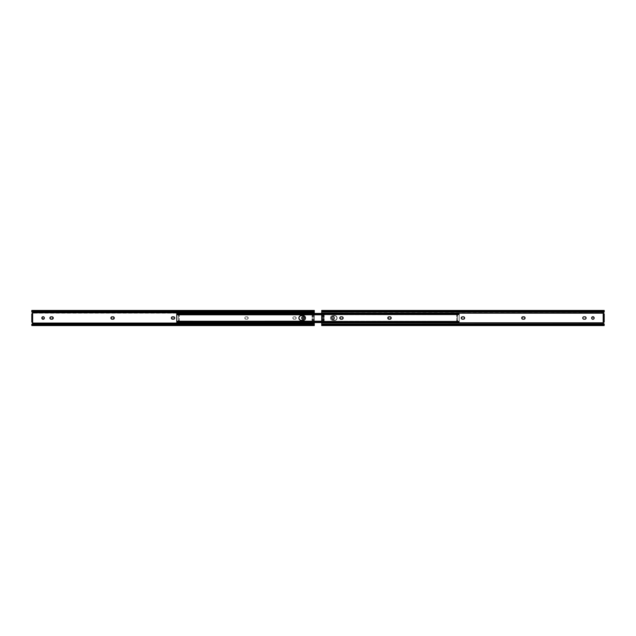 <?xml version="1.0" encoding="UTF-8"?>
<svg xmlns="http://www.w3.org/2000/svg" width="636" height="636" viewBox="0 0 636 636"><rect width="100%" height="100%" fill="white"/><g stroke="black" fill="none" stroke-linecap="round" stroke-linejoin="round"><path stroke-width="0.48" stroke-dasharray="3.18 2.39" d="M32.818 322.826L314.295 322.826L314.295 315.575L312.038 315.575L314.295 315.575L312.038 315.575L312.038 314.271L314.295 314.271L314.295 320.369L314.295 319.574L312.038 319.574L312.038 320.369L314.295 320.369L314.295 322.579L314.295 321.729L312.038 321.729L312.038 320.441L314.295 320.425L312.038 320.425L312.038 318.708L314.295 318.708L314.295 317.292L312.038 317.292L312.038 315.559L314.295 315.83L312.038 315.718L314.295 315.718L314.295 314.582L312.038 314.582L312.038 315.631L314.295 315.631L314.295 314.144L312.038 314.144L312.038 317.332L314.295 317.332L314.295 318.668L312.038 318.668L312.038 321.856L314.295 321.856L314.295 322.826L32.818 322.826L32.651 322.42L32.818 313.174L314.295 313.174L32.802 312.968M171.354 318L171.378 318.231A1.185 1.185 0 0 0 171.378 318.239L172.086 319.097L173.787 319.161L174.725 317.769L174.01 316.903L172.539 316.815L171.354 318M244.804 318A1.185 1.185 0 0 0 245.989 319.185A1.185 1.185 0 0 1 244.804 318L245.989 316.815L247.46 316.903L248.191 318L247.007 319.185L245.536 319.097L244.804 318L245.536 319.097L247.46 319.097L248.191 318L247.46 316.903L245.536 316.903L244.804 318A1.185 1.185 0 0 1 245.989 316.815A1.185 1.185 0 0 0 244.804 318M43.097 319.272L44.369 318A1.272 1.272 0 0 0 44.369 317.992L44.274 317.515A1.272 1.272 0 0 0 44.274 317.507L43.995 317.102A1.272 1.272 0 0 0 43.995 317.102L43.097 316.728M42.851 316.752L41.928 317.515A1.272 1.272 0 0 0 41.928 317.515L41.857 317.754A1.272 1.272 0 0 0 41.849 317.762L42.851 319.248M50.832 316.839L50.077 317.34L49.974 318.453A1.185 1.185 0 0 0 49.974 318.461M49.974 318.453L50.411 318.986A1.185 1.185 0 0 0 50.411 318.986L50.832 319.161M52.08 319.185L51.063 319.185L53.066 318.66L53.249 317.769L52.534 316.903M110.99 318.453L111.634 319.097L113.335 319.161L114.265 317.769L113.558 316.903L111.856 316.839L110.99 317.547L110.99 318.453A1.185 1.185 0 0 0 110.99 318.461M292.83 318A1.185 1.185 0 0 0 294.015 319.185A1.185 1.185 0 0 1 292.83 318L294.015 316.815L295.486 316.903L296.217 318L295.032 319.185L293.562 319.097L292.83 318L293.562 319.097L295.486 319.097L296.217 318L295.486 316.903L293.562 316.903L292.83 318A1.185 1.185 0 0 1 294.015 316.815A1.185 1.185 0 0 0 292.83 318M314.295 314.271L314.295 313.421L314.295 314.271L312.038 314.582L314.295 314.271M32.086 313.85L32.651 313.85L32.651 322.15L31.816 322.15L31.8 313.85L32.651 313.58L32.651 322.42L31.8 322.15L31.8 313.85L32.651 313.85L32.436 322.245M31.8 324.503L314.295 324.67M31.8 324.233L314.295 324.026L314.295 322.826L314.295 324.805L31.8 324.805L31.8 325.568L31.8 323.963L32.555 323.454M32.659 312.658L31.8 311.974L314.295 311.974L314.295 314.144L314.295 311.974L31.8 311.974L31.8 310.432L31.8 311.195L314.295 311.195L31.8 311.195M302.998 316.728L301.726 318L302.998 319.272L304.247 318.246L303.245 316.752M314.295 324.233L31.8 324.026L32.476 323.509M31.8 324.805L314.295 324.805L314.295 325.425M314.065 324.273L32.038 324.273L314.065 324.273M32.094 324.233L314.009 324.233L32.094 324.233M314.009 311.767L32.094 311.767L314.009 311.767M32.038 311.727L314.065 311.727L32.038 311.727M314.295 311.274L31.8 311.497M314.295 311.195L314.295 311.767M32.555 312.546L31.8 311.767M314.295 325.266L314.295 324.805M314.295 320.441L312.038 320.425L314.295 320.425L314.295 321.856L312.038 321.856L312.038 321.411L314.295 321.419L314.295 320.369L312.038 320.369L312.038 321.729L314.295 321.729L312.038 321.729L312.038 320.083L314.295 320.083L312.038 320.17L312.038 318.708L312.038 319.574L314.295 319.574L312.038 319.518L314.295 319.518L314.295 318.708L312.038 318.708L312.038 320.369L314.295 320.282L312.038 320.282L312.038 318.668L312.038 321.856L312.038 320.441L314.295 320.441M295.032 319.185A1.185 1.185 0 0 0 296.217 318A1.185 1.185 0 0 0 295.032 316.815A1.185 1.185 0 0 1 296.217 318A1.185 1.185 0 0 1 295.032 319.185L294.015 319.185L295.032 319.185M294.015 316.815L295.032 316.815L294.015 316.815M112.087 319.185L113.105 319.185M113.105 316.815L112.087 316.815M247.007 319.185A1.185 1.185 0 0 0 248.191 318A1.185 1.185 0 0 0 247.007 316.815A1.185 1.185 0 0 1 248.191 318A1.185 1.185 0 0 1 247.007 319.185L245.989 319.185L247.007 319.185M245.989 316.815L247.007 316.815L245.989 316.815M173.556 319.185L172.539 319.185M174.542 318.66A1.185 1.185 0 0 0 174.725 318.231M174.725 317.769A1.185 1.185 0 0 0 174.542 317.34M174.216 317.014A1.185 1.185 0 0 0 173.787 316.839M172.539 316.815L173.556 316.815M303.483 319.177A1.272 1.272 0 0 0 304.175 318.485M314.295 317.292L314.295 316.482L312.038 316.482L312.038 317.292L314.295 317.292M314.295 316.482L312.038 316.426L314.295 316.482M314.295 316.426L314.295 315.631L312.038 315.631L312.038 316.426L314.295 316.426M314.295 315.83L312.038 315.917L314.295 315.83M312.038 317.292L312.038 314.271L312.038 317.292M312.038 317.332L312.038 314.144L312.038 317.332L312.038 315.917L314.295 315.917L314.295 317.332L312.038 317.332M312.038 315.559L312.038 314.144L314.295 314.144L314.295 315.559L312.038 315.559M312.038 320.083L312.038 318.668L314.295 318.668L314.295 320.083L312.038 320.083M330.513 318A2.401 2.401 0 0 0 332.914 320.401A2.401 2.401 0 0 1 330.513 318L331.221 319.701L332.914 320.401L336.054 319.995L337.128 318L336.42 316.299L334.727 315.599L331.579 316.005L330.513 318L330.919 316.664L332 315.782L335.641 315.782L336.722 316.664L337.128 318L336.054 319.995L332 320.218L330.919 319.336L330.513 318A2.401 2.401 0 0 1 332.914 315.599A2.401 2.401 0 0 0 330.513 318L331.579 316.005L334.727 315.599A2.401 2.401 0 0 1 337.128 318A2.401 2.401 0 0 1 334.727 320.401A2.401 2.401 0 0 0 337.128 318A2.401 2.401 0 0 0 334.727 315.599L332.914 315.599L336.054 316.005L337.128 318A2.401 2.401 0 0 1 334.727 320.401L332.914 320.401L334.727 320.401A2.401 2.401 0 0 0 337.128 318L336.42 319.701L334.727 320.401L331.579 319.995L330.513 318L330.919 319.336L332 320.218L335.641 320.218L336.722 319.336L337.128 318L336.054 316.005L332 315.782L330.919 316.664L330.513 318M298.872 318A2.401 2.401 0 0 0 301.273 320.401A2.401 2.401 0 0 1 298.872 318L299.58 319.701L301.273 320.401L304.421 319.995L305.487 318L304.779 316.299L303.086 315.599L299.946 316.005L298.872 318L299.278 316.664L300.359 315.782L304 315.782L305.081 316.664L305.487 318L304.421 319.995L300.359 320.218L299.278 319.336L298.872 318A2.401 2.401 0 0 1 301.273 315.599A2.401 2.401 0 0 0 298.872 318.008M178.446 313.961L179.575 313.54L178.446 314.772L178.446 313.508L178.446 314.375L459.248 314.375L459.248 313.421L178.446 313.421L178.446 314.375L459.248 314.375L178.446 314.295L178.446 314.812L179.575 313.54L458.119 313.54L459.232 313.961L178.446 313.961L179.575 313.54L458.119 313.54L179.575 313.882L458.564 314.089L179.137 314.089L458.564 314.089L459.232 314.725L178.462 314.725L459.248 314.812L459.248 314.295L178.446 314.295L459.248 314.375L459.248 321.625L178.446 321.625L179.296 321.244L179.296 314.756L178.446 314.375L178.446 321.729L459.248 321.729L178.446 321.625L178.446 322.579L459.248 322.349L179.575 322.46L178.446 321.188L178.446 321.705L459.248 321.705L459.248 321.188L178.462 321.275L459.232 321.275L458.564 321.911L179.137 321.911L458.564 321.911L179.575 322.118L458.119 322.46L179.575 322.46L178.446 322.039L459.248 322.579L459.248 321.625L178.446 321.625L459.248 321.625L459.248 314.375L178.446 314.375L178.446 322.571L178.462 313.961M459.232 313.961L459.248 322.571L459.248 313.961L459.248 314.772L458.119 313.882L459.248 313.961M178.462 322.039L178.446 321.228L179.575 322.118L178.446 322.039M303.086 320.401L301.273 320.401L303.086 320.401M303.555 320.353L304 320.218A2.401 2.401 0 0 0 304.787 319.693A2.401 2.401 0 0 1 304.779 319.701A2.401 2.401 0 0 0 304.787 319.693M305.081 319.336A2.401 2.401 0 0 0 305.439 318.461A2.401 2.401 0 0 1 305.081 319.336A2.401 2.401 0 0 0 305.439 318.461L305.304 318.922M305.439 317.539A2.401 2.401 0 0 0 305.081 316.664A2.401 2.401 0 0 1 305.439 317.539A2.401 2.401 0 0 0 305.081 316.664M304.787 316.307A2.401 2.401 0 0 0 304.779 316.299A2.401 2.401 0 0 1 304.787 316.307A2.401 2.401 0 0 0 304 315.782L303.555 315.647M303.086 315.599L301.273 315.599L303.086 315.599M304.779 316.299L304.421 316.005A2.401 2.401 0 0 1 304.421 316.005L304 315.782M304 320.218L304.421 319.995A2.401 2.401 0 0 1 304.413 320.003A2.401 2.401 0 0 0 304.421 319.995L304.779 319.701M459.248 321.228L459.248 322.039L458.119 322.46L459.248 321.228M178.446 321.244L179.296 320.918L178.446 321.244M179.296 320.918L178.446 320.918L179.296 320.639L179.296 314.756L179.296 315.726L178.446 315.726L178.446 320.274L179.296 320.639L178.446 320.639L179.296 320.433L178.446 320.433L179.296 320.274L179.296 315.726L178.446 315.726L179.296 315.567L178.446 315.567L179.296 315.361L178.446 315.082L179.296 315.082L178.446 314.756L179.296 314.756L179.296 320.886M176.752 314.812L176.752 314.295L457.554 314.295L176.752 314.375L176.752 321.625L457.554 321.625L176.752 321.625L176.752 322.563L176.752 321.625L457.554 321.729L176.752 321.729L457.554 321.625L456.704 321.244L456.704 314.756L457.554 314.812L457.554 313.508L177.309 313.651L457.554 313.421L457.554 314.375L176.752 314.375L176.752 313.421L176.752 314.375L457.554 314.295L457.554 314.812L456.425 313.54L321.705 313.882L456.863 314.089L321.705 314.089L456.863 314.089L457.538 314.725L321.705 314.725L457.554 314.772L457.554 313.961L456.425 313.54L457.538 313.961M457.538 322.039L456.425 322.46L457.554 322.039L457.554 321.228L456.425 322.46L321.705 322.46L456.425 322.46L321.705 322.118L456.863 321.911L321.705 321.911L456.863 321.911L457.538 321.275L321.705 321.275L457.538 321.275L457.554 314.375L176.752 314.375L457.554 314.375L457.554 322.579L177.309 322.349L457.554 322.571L457.554 321.188L457.554 321.705L176.752 321.705L176.752 321.188M176.752 321.26L176.752 314.74M300.804 315.647L299.58 316.299A2.401 2.401 0 0 0 299.572 316.307M299.055 317.078L298.92 317.531A2.401 2.401 0 0 0 298.92 317.539M299.946 319.995L300.804 320.353M457.554 313.938L457.554 322.062M457.554 321.26L457.554 321.729L457.554 320.886L456.704 320.918L457.554 321.244M457.554 315.114L456.704 315.082L456.704 315.726L457.554 315.726L457.554 320.274L456.704 320.274L456.704 320.918L457.554 320.918L456.704 320.639L457.554 320.639L456.704 320.433L457.554 320.433L456.704 320.274L456.704 315.726L457.554 315.726L456.704 315.361L457.554 315.361L457.554 314.271L457.554 314.74L456.704 314.756L457.554 315.082M332.914 320.401A2.401 2.401 0 0 1 330.513 318A2.401 2.401 0 0 1 332.914 315.599A2.401 2.401 0 0 0 330.513 318A2.401 2.401 0 0 0 332.914 320.401L334.727 320.401L332.914 320.401M334.727 315.599A2.401 2.401 0 0 1 337.128 318A2.401 2.401 0 0 0 334.727 315.599L332.914 315.599L334.727 315.599M456.704 321.244L456.704 314.756L456.704 321.244M604.128 310.877L603.071 311.362L322.834 311.362L603.071 311.362L603.071 312.006L322.834 312.006L603.962 311.727L322.834 312.006L322.834 311.362L321.705 310.662L321.705 311.767L604.2 311.767L604.2 311.274L603.962 311.727L321.935 311.727L321.705 311.274L321.705 312.817L321.705 311.767L604.2 311.767L603.246 312.817L321.705 312.817L321.705 315.631L323.963 315.83L321.705 315.631L321.705 314.582L323.963 314.582L323.963 317.292L323.963 314.271L321.705 314.271L321.705 312.817L603.182 313.174M323.963 318.668L323.963 320.425L323.963 318.708L321.705 318.708L321.705 317.292L323.963 317.292L321.705 317.292L321.705 319.574L323.963 319.574L323.963 320.369L321.705 320.369L321.705 319.574L321.705 321.729L323.963 321.729L323.963 320.369L323.963 321.419L321.705 321.419L321.705 320.369L323.963 320.369L323.963 321.729L321.705 321.729L321.705 323.183L321.705 321.419L323.963 321.419L323.963 318.708L323.963 319.574L321.705 319.574L323.963 319.518L321.705 319.518L321.705 318.708L323.963 318.708L323.963 320.369L323.963 319.113M334.25 317.754A1.272 1.272 0 0 0 334.25 317.746L333.709 316.943L332.517 316.823A1.272 1.272 0 0 0 332.509 316.823L331.754 317.754L332.294 319.057L333.709 319.057L334.25 317.754M462.213 316.839L461.275 317.769L461.601 318.843L464.121 318.986A1.185 1.185 0 0 0 464.121 318.986L464.447 317.34L462.444 316.815L463.461 316.815M388.994 316.815L390.011 316.815L388.54 316.903L387.809 318L388.994 319.185L390.464 319.097L391.108 318.453L391.108 317.547L390.242 316.839M594.072 317.515A1.272 1.272 0 0 0 593.793 317.102L592.903 316.728A1.272 1.272 0 0 0 592.895 316.728L592.005 317.102A1.272 1.272 0 0 0 591.726 317.515L591.655 317.754A1.272 1.272 0 0 0 591.655 317.754L592.196 319.057L593.388 319.177L594.143 318.246L593.801 317.102M586.026 317.539A1.185 1.185 0 0 1 586.034 317.547L585.39 316.903L583.689 316.839L582.751 318.231L583.466 319.097L584.937 319.185L586.122 318A1.185 1.185 0 0 0 586.122 318L586.098 317.769M523.913 319.185L525.098 318A1.185 1.185 0 0 0 525.098 318L524.366 316.903L522.442 316.903L521.798 317.547L521.91 318.66L523.913 319.185L522.895 319.185M341.985 319.185L343.17 318L341.985 316.815L340.514 316.903L339.87 317.547L340.308 318.986L341.985 319.185L340.968 319.185M603.222 313.349L603.914 313.85L603.349 313.85L603.349 322.15L603.914 322.15L603.222 322.651M603.246 323.183L321.705 323.183L603.246 323.183L604.2 323.963L604.2 325.568L604.2 324.233L321.705 324.233L321.705 324.726L321.935 324.273L603.071 323.994L603.071 324.638L604.128 325.123M592.005 317.102L591.726 317.515M583.92 319.185L585.168 319.161M585.168 316.839L583.92 316.815M604.2 314.176L604.2 322.15L603.349 322.15L603.914 322.15A0.731 0.731 0 0 0 603.564 322.245M604.192 323.963L321.705 324.233L321.705 325.553L321.983 324.893L603.922 324.893A1.129 0.723 0 0 0 603.071 324.638L322.834 324.638L603.071 324.638L603.071 323.994L322.834 323.994L603.071 323.994A1.129 0.723 180 0 1 603.962 324.273L321.935 324.273A1.129 0.723 180 0 1 322.834 323.994L321.784 324.455M321.983 324.893L322.834 324.638L322.834 323.994L322.834 324.638A1.129 0.723 0 0 0 321.983 324.893L321.856 325.004M321.705 324.233L321.705 323.183L321.705 324.233M604.12 311.545L603.962 311.727A1.129 0.723 0 0 1 603.071 312.006L603.071 311.362A1.129 0.723 180 0 0 603.922 311.107L321.983 311.107A1.129 0.723 180 0 0 322.834 311.362L322.834 312.006A1.129 0.723 0 0 1 321.935 311.727L321.768 310.877M604.2 311.346L604.192 312.038M321.705 315.631L321.705 317.292L321.705 316.482L323.963 316.482L321.705 316.482L323.963 316.426L321.705 316.426L321.705 315.631M603.349 313.85L603.349 322.15L603.349 313.85L604.2 313.85L604.2 314.979L603.349 314.979L603.349 321.021L604.2 321.021L604.2 314.979L603.349 314.979L603.349 313.85M604.2 321.021L604.2 322.15L603.349 322.15L603.349 321.021L604.2 321.021M321.768 325.123L321.705 324.654M340.968 316.815L341.985 316.815M522.895 316.815L523.913 316.815M522.236 318.986A1.185 1.185 0 0 0 522.665 319.161M583.689 316.839A1.185 1.185 0 0 0 583.689 319.161M591.726 318.485A1.272 1.272 0 0 0 592.005 318.898M593.793 318.898A1.272 1.272 0 0 0 594.072 318.485M388.994 319.185L390.011 319.185M461.458 317.34A1.185 1.185 0 0 0 461.275 317.769M461.275 318.231A1.185 1.185 0 0 0 461.458 318.66M462.444 319.185L463.461 319.185M321.705 314.582L323.963 314.271L321.705 314.582M323.963 317.332L323.963 316.887M323.963 314.144L323.963 314.589M323.963 321.411L323.963 321.856M178.446 313.421L459.248 313.421M178.446 313.969L459.248 313.969M459.248 314.812L178.446 314.812M459.248 314.271L178.446 314.271M459.248 321.729L178.446 321.729M459.248 321.188L178.446 321.188M178.446 322.031L459.248 322.031M178.446 322.579L459.248 322.579M457.554 313.421L321.705 313.421M457.554 313.969L176.752 313.969M321.705 314.812L457.554 314.812M176.752 314.271L457.554 314.271M176.752 321.729L457.554 321.729M321.705 321.188L457.554 321.188M457.554 322.031L176.752 322.031M457.554 322.579L321.705 322.579M321.705 324.726L604.2 324.726M321.705 311.274L604.2 311.274"/><path stroke-width="0.95" d="M304.056 318.708L304.175 318.485A1.272 1.272 0 0 0 302.998 316.728A1.272 1.272 0 0 0 301.726 318A1.272 1.272 0 0 1 302.998 316.728A1.272 1.272 0 0 1 304.27 318L302.998 319.272L301.726 318L302.998 316.728L304.27 318A1.272 1.272 0 0 1 302.998 319.272A1.272 1.272 0 0 1 301.726 318A1.272 1.272 0 0 0 303.483 319.177M171.879 318.986L171.354 318L171.879 317.014L174.399 317.157L174.725 318.231L174.216 318.986L171.704 318.843A1.185 1.185 0 0 0 172.539 319.185A1.185 1.185 0 0 1 171.354 318A1.185 1.185 0 0 0 171.696 318.835M42.04 318.708L42.199 318.898A1.272 1.272 0 0 0 44.274 318.493L44.369 318A1.272 1.272 0 0 0 41.857 317.746A1.272 1.272 0 0 0 41.825 318A1.272 1.272 0 0 1 43.097 316.728A1.272 1.272 0 0 1 44.369 318L43.351 319.248L41.857 318.246L42.612 316.823L43.805 316.943L44.369 318L44.274 317.515M49.966 317.547A1.185 1.185 0 0 0 49.966 318.453L50.61 316.903L52.74 317.014L53.066 318.66L51.063 319.185A1.185 1.185 0 0 1 49.878 318A1.185 1.185 0 0 1 51.063 316.815L50.832 316.839M49.974 318.461A1.185 1.185 0 0 0 51.063 319.185L49.974 318.453M110.99 317.547A1.185 1.185 0 0 0 110.99 318.453L111.634 316.903L113.764 317.014L114.09 318.66L112.087 319.185A1.185 1.185 0 0 1 110.903 318A1.185 1.185 0 0 1 112.087 316.815A1.185 1.185 0 0 0 110.99 317.539M110.99 318.461A1.185 1.185 0 0 0 112.087 319.185L110.99 318.453M32.555 323.454L32.762 322.611L32.086 322.15L32.754 323.183L314.295 323.183L314.295 322.579L314.295 323.183L32.754 323.183L31.8 324.67M314.295 311.346L314.295 310.432L314.017 311.107L32.078 311.107L314.017 311.107A1.129 0.723 180 0 1 313.166 311.362L32.929 311.362L313.166 311.362L313.166 312.006L32.929 312.006L313.166 312.006L313.166 311.362L314.295 310.662L314.144 311.64L313.166 312.006A1.129 0.723 0 0 0 314.065 311.727L314.295 313.421L314.295 312.817L32.754 312.817L32.086 313.85L32.762 313.389L32.627 312.618L314.295 312.817L314.295 311.195M314.295 325.553L314.017 324.893A1.129 0.723 0 0 0 313.166 324.638L313.166 323.994L314.065 324.273A1.129 0.723 180 0 0 313.166 323.994L32.929 323.994L32.929 324.638A1.129 0.723 0 0 0 32.078 324.893L32.038 324.273L32.929 323.994L32.929 324.638L313.166 324.638L32.078 324.893L314.017 324.893L313.166 324.638L313.166 323.994L32.929 323.994A1.129 0.723 180 0 0 32.038 324.273L31.8 325.568L314.295 325.568L314.017 324.893L32.078 324.893L31.8 325.568M31.8 324.805L31.8 324.233L32.404 324.726M31.8 313.85L31.8 322.15L32.651 322.15L32.651 313.866L31.8 313.85L31.8 314.979L32.651 314.979L32.651 321.021L31.8 321.021L31.8 314.979L32.651 314.979L32.651 313.85L31.8 313.85M32.118 312.252L32.754 312.817A0.731 0.731 0 0 1 32.086 313.85M32.818 313.127L32.659 312.658M32.086 322.15A0.731 0.731 0 0 1 32.754 323.183L32.372 322.214M32.372 313.786L32.802 312.968M173.787 319.161L174.216 318.986A1.185 1.185 0 0 0 174.542 318.66M174.542 317.34A1.185 1.185 0 0 0 174.216 317.014L173.787 316.839A1.185 1.185 0 0 0 173.556 316.815A1.185 1.185 0 0 1 174.741 318A1.185 1.185 0 0 1 173.556 319.185A1.185 1.185 0 0 0 174.216 318.986M171.879 317.014L171.704 317.157A1.185 1.185 0 0 1 172.539 316.815L173.556 316.815M50.61 316.903L50.411 317.014A1.185 1.185 0 0 0 49.974 317.539M50.832 319.161L52.08 319.185A1.185 1.185 0 0 0 53.074 317.34A1.185 1.185 0 0 0 52.08 316.815A1.185 1.185 0 0 1 53.273 318A1.185 1.185 0 0 1 52.08 319.185M114.265 318.231L114.289 318A1.185 1.185 0 0 0 113.105 316.815L113.105 316.815A1.185 1.185 0 0 1 114.289 318A1.185 1.185 0 0 1 113.105 319.185L113.335 319.161M112.087 319.185L113.105 319.185A1.185 1.185 0 0 0 114.289 318.008L114.265 317.769M314.295 324.805L314.295 323.183L314.295 324.726L313.691 324.726M31.8 311.33L32.476 312.491M31.8 311.346L31.8 310.447L32.038 311.727A1.129 0.723 0 0 0 32.929 312.006L31.88 311.545M31.8 312.038L31.8 311.274L32.404 311.274M32.929 311.362L32.929 312.006L32.929 311.362A1.129 0.723 180 0 1 32.078 311.107L32.929 311.362M31.8 311.767L31.8 311.195M314.295 310.432L31.8 310.432M314.295 311.33L314.295 311.767M314.295 324.233L314.295 324.67M32.309 313.81L32.651 313.58A0.731 0.731 0 0 0 32.818 313.174M32.818 322.826A0.731 0.731 0 0 0 32.651 322.42M31.8 321.021L31.8 322.15L32.651 322.15L32.651 321.021L31.8 321.021M112.087 316.815L113.105 316.815M52.08 316.815L51.063 316.815A1.185 1.185 0 0 0 50.411 317.014M44.274 318.485A1.272 1.272 0 0 0 44.369 318.008A1.272 1.272 0 0 1 43.097 319.272A1.272 1.272 0 0 1 41.825 318A1.272 1.272 0 0 0 42.199 318.898M174.725 318.231A1.185 1.185 0 0 0 174.725 317.769M173.556 319.185L172.539 319.185M171.696 317.165A1.185 1.185 0 0 0 171.354 318A1.185 1.185 0 0 1 172.539 316.815M299.055 317.078L300.359 315.782L303.086 315.599A2.401 2.401 0 0 1 304.779 316.299L305.081 316.664A2.401 2.401 0 0 0 304.787 316.307A2.401 2.401 0 0 1 305.081 316.664L305.439 317.531A2.401 2.401 0 0 1 305.487 317.992A2.401 2.401 0 0 0 305.439 317.539L305.487 318A2.401 2.401 0 0 1 305.439 318.461A2.401 2.401 0 0 0 305.487 318.008A2.401 2.401 0 0 1 303.086 320.401A2.401 2.401 0 0 0 304 320.218L303.086 320.401A2.401 2.401 0 0 0 304.413 320.003A2.401 2.401 0 0 1 303.086 320.401L300.804 320.353L299.58 319.701L298.872 318L299.278 316.664A2.401 2.401 0 0 0 298.92 317.523L299.055 318.922L299.946 319.995M304.787 319.693A2.401 2.401 0 0 0 305.081 319.336A2.401 2.401 0 0 1 304.787 319.693A2.401 2.401 0 0 0 305.081 319.336L304.779 319.701A2.401 2.401 0 0 1 304.421 319.995A2.401 2.401 0 0 0 304.779 319.701L304 320.218M304 315.782A2.401 2.401 0 0 0 303.086 315.599L304.779 316.299A2.401 2.401 0 0 0 303.086 315.599A2.401 2.401 0 0 1 305.487 318L305.439 318.469A2.401 2.401 0 0 0 305.487 318.008L304.779 316.299M176.752 313.651L177.309 313.651L176.752 313.651M176.768 314.725L177.881 313.54L321.705 313.54L177.881 313.54L176.768 313.961L176.752 314.772L176.752 313.961L177.881 313.54L321.705 313.882L177.436 314.089L321.705 314.089L177.436 314.089L176.768 314.725L321.705 314.725L176.752 314.812L321.705 314.812M176.752 314.375L176.752 321.625L176.752 314.375M305.439 317.539A2.401 2.401 0 0 1 305.487 317.992L305.304 318.922M176.752 321.228L321.705 321.275L176.768 321.275L177.436 321.911L321.705 321.911L177.436 321.911L321.705 322.118L177.881 322.46L321.705 322.46L177.881 322.46L176.752 321.188L176.752 322.039L177.881 322.46L176.752 322.039L176.752 321.228M176.752 322.349L177.309 322.349L176.752 322.349M300.804 320.353L301.273 320.401A2.401 2.401 0 0 1 298.872 318A2.401 2.401 0 0 1 301.273 315.599L300.804 315.647M303.555 315.647L301.273 315.599A2.401 2.401 0 0 0 299.58 316.299L299.278 316.664A2.401 2.401 0 0 1 299.572 316.307M299.58 319.701A2.401 2.401 0 0 0 301.273 320.401L303.555 320.353M321.705 321.188L176.752 321.26M298.92 317.539A2.401 2.401 0 0 0 299.572 319.693M603.421 322.349L603.182 322.826L321.705 322.826L321.705 320.441L323.963 320.441L321.705 320.425L321.705 315.83L323.963 315.83L321.705 315.83L323.963 315.718L321.705 315.718L321.705 314.144L323.963 314.144L323.963 317.332L321.705 317.332L321.705 318.668L323.963 318.668L323.963 321.856L321.705 321.856L321.705 322.826L603.19 323.009M323.963 321.856L321.705 321.856L321.705 320.441L323.963 320.441L321.705 320.441L323.963 320.282L321.705 320.282L323.963 320.17L321.705 320.17L323.963 320.083L321.705 320.083L321.705 318.668L323.963 318.668L323.963 321.411M332.755 316.752L333.709 316.943L334.274 318A1.272 1.272 0 0 1 333.002 319.272A1.272 1.272 0 0 1 331.73 318A1.272 1.272 0 0 0 332.509 319.177L331.73 318A1.272 1.272 0 0 1 333.002 316.728A1.272 1.272 0 0 1 334.274 318A1.272 1.272 0 0 0 332.517 316.823A1.272 1.272 0 0 0 331.73 318L332.103 317.102M461.458 318.66A1.185 1.185 0 0 0 462.444 319.185A1.185 1.185 0 0 1 461.259 318A1.185 1.185 0 0 1 462.444 316.815L463.914 316.903L464.646 318A1.185 1.185 0 0 1 463.461 319.185A1.185 1.185 0 0 0 464.646 318L463.692 319.161L461.99 319.097L461.346 318.453M391.196 318A1.185 1.185 0 0 1 390.011 319.185A1.185 1.185 0 0 0 391.196 318L390.242 319.161L388.151 318.843L388.151 317.157L390.011 316.815A1.185 1.185 0 0 1 391.196 318A1.185 1.185 0 0 0 391.172 317.769L391.196 318M594.072 318.485A1.272 1.272 0 0 0 594.175 318A1.272 1.272 0 0 1 592.903 319.272A1.272 1.272 0 0 1 591.631 318A1.272 1.272 0 0 1 592.903 316.728A1.272 1.272 0 0 1 594.175 318A1.272 1.272 0 0 0 594.072 317.515L593.96 318.708L593.15 319.248L592.005 318.898L591.655 317.754A1.272 1.272 0 0 0 591.726 318.485M592.41 316.823A1.272 1.272 0 0 0 592.005 317.102L593.801 317.102A1.272 1.272 0 0 0 592.657 316.752M591.726 317.515A1.272 1.272 0 0 0 591.655 317.746L592.005 317.102M586.098 318.231L586.026 318.453A1.185 1.185 0 0 0 586.122 318.008A1.185 1.185 0 0 1 584.937 319.185A1.185 1.185 0 0 0 586.026 318.461M524.899 317.34L525.098 318A1.185 1.185 0 0 1 523.913 319.185A1.185 1.185 0 0 0 525.098 318.008L524.144 319.161L522.442 319.097L521.798 318.453L522.442 316.903L524.756 317.157M342.438 316.903L343.17 318A1.185 1.185 0 0 1 341.985 319.185A1.185 1.185 0 0 0 343.17 318L342.438 319.097M603.182 313.127L604.2 311.974L321.705 311.974L321.705 313.174L603.19 312.992L603.421 313.651M333.002 319.272L332.755 319.248A1.272 1.272 0 0 0 334.25 318.254L333.248 319.248M582.822 317.547L583.466 316.903L584.937 316.815A1.185 1.185 0 0 1 586.122 318A1.185 1.185 0 0 0 586.034 317.547L584.937 316.815A1.185 1.185 0 0 1 586.026 317.539M582.751 318.231L582.751 317.769M584.937 319.185L583.689 319.161A1.185 1.185 0 0 0 583.92 319.185L585.39 319.097L586.026 318.453M340.308 317.014L342.216 316.839M339.982 318.66L340.125 317.157M603.445 323.454L604.192 323.963L604.2 324.805L321.705 324.805L321.705 324.026L604.2 324.026L321.705 324.026L321.705 322.826L321.705 324.805L604.2 324.805L603.182 322.826L603.182 313.174L321.705 313.174L321.705 311.974L604.2 311.974L604.2 310.432L321.705 310.432L321.705 311.195L604.2 311.195L321.705 311.195L321.705 311.974L321.705 310.432M603.405 322.365L604.2 322.15L604.2 313.85L603.349 313.58A0.731 0.731 0 0 1 603.182 313.174L603.246 312.817A0.731 0.731 0 0 0 603.508 313.723L603.349 322.42L604.2 322.15L603.914 313.85A0.731 0.731 0 0 1 603.858 313.842L603.508 313.723M461.275 317.769A1.185 1.185 0 0 0 461.275 318.231L462.213 316.839M390.242 316.839L391.172 317.769A1.185 1.185 0 0 0 390.011 316.815L388.994 316.815A1.185 1.185 0 0 0 388.334 318.986A1.185 1.185 0 0 0 388.994 319.185A1.185 1.185 0 0 1 387.809 318A1.185 1.185 0 0 1 388.994 316.815M593.801 317.102L594.072 317.515M583.689 319.161L582.934 318.66M342.216 319.161L340.125 318.843M321.705 324.805L321.705 325.568L321.705 324.805M603.922 324.893L321.983 324.893M321.983 311.107L603.922 311.107M604.192 312.038L603.54 312.483L604.2 312.038L604.2 310.432M323.963 317.332L321.705 317.332L321.705 315.917L323.963 315.917L321.705 315.917L323.963 315.575L321.705 315.559L323.963 315.575L321.705 315.559L321.705 314.144L323.963 314.144L323.963 316.887M603.182 322.826A0.731 0.731 0 0 1 603.349 322.42M603.564 322.245A0.731 0.731 0 0 0 603.246 323.183M604.2 323.963L603.524 323.509M339.87 318.461A1.185 1.185 0 0 0 340.968 319.185A1.185 1.185 0 0 1 339.783 318A1.185 1.185 0 0 1 340.968 316.815A1.185 1.185 0 0 0 339.87 317.539M339.87 317.547A1.185 1.185 0 0 0 339.87 318.453M341.985 319.185L340.968 319.185M341.985 316.815A1.185 1.185 0 0 1 343.17 318A1.185 1.185 0 0 0 341.985 316.815L340.968 316.815M522.665 319.161A1.185 1.185 0 0 0 522.895 319.185A1.185 1.185 0 0 1 521.711 318A1.185 1.185 0 0 1 522.895 316.815A1.185 1.185 0 0 0 522.236 318.986M523.913 319.185L522.895 319.185M523.913 316.815A1.185 1.185 0 0 1 525.098 318A1.185 1.185 0 0 0 523.913 316.815L522.895 316.815M583.92 319.185A1.185 1.185 0 0 1 582.727 318A1.185 1.185 0 0 1 583.92 316.815A1.185 1.185 0 0 0 583.689 316.839M583.92 316.815L584.937 316.815M592.005 318.898A1.272 1.272 0 0 0 592.41 319.177M592.657 319.248A1.272 1.272 0 0 0 593.793 318.898M390.011 319.185L388.994 319.185M463.461 316.815A1.185 1.185 0 0 1 464.646 318A1.185 1.185 0 0 0 463.461 316.815L462.444 316.815A1.185 1.185 0 0 0 461.458 317.34M463.461 319.185L462.444 319.185M323.963 314.589L323.963 314.144M323.963 319.113L323.963 318.668M314.295 311.274L313.691 311.274M321.705 313.421L176.752 313.421M321.705 322.579L176.752 322.579M604.2 325.568L321.705 325.568"/></g></svg>
